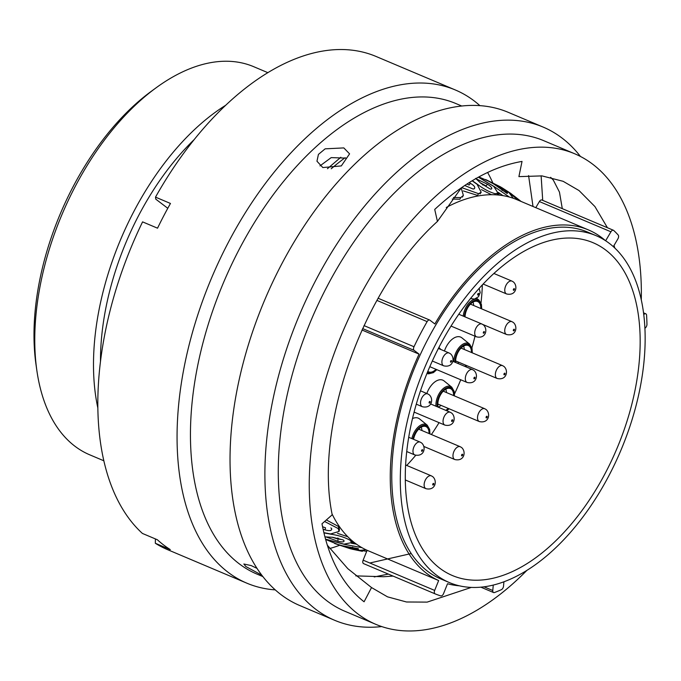 <?xml version="1.0" encoding="UTF-8"?>
<svg xmlns="http://www.w3.org/2000/svg" width="681" height="681" viewBox="0 0 681 681"><rect width="100%" height="100%" fill="white"/><g stroke="black" fill="none" stroke-linecap="round" stroke-linejoin="round"><path stroke-width="1.02" d="M521.144 201.474L513.832 195.779M501.94 187.709L510.75 193.387L520.335 201.108M478.862 176.924L491.835 182.585L506.962 193.361C508.239 193.336 506.979 191.957 503.182 189.241L485.604 179.529L500.339 186.781M506.919 193.413L507.481 193.319M475.627 178.396L480.956 183.368L490.226 189.029L491.171 189.046C492.644 188.373 491.401 186.764 487.451 184.219L476.232 178.865M491.103 189.139L491.733 188.773M465.089 185.632L473.048 189.029L474.061 188.79C475.661 187.479 474.41 185.641 470.316 183.291L469.081 182.678M473.967 188.935L474.631 188.322M461.207 187.965L463.378 195.404L460.765 197.584L453.444 197.473M472.129 180.797L477.1 184.313L481.195 192.221L478.59 193.693L461.633 187.598M478.377 177.188L493.819 186.458L498.007 193.106L495.113 193.727C489.384 192.042 483.493 188.901 477.441 184.313L472.299 180.695M509.397 197.064L494.125 186.543L478.428 177.154M500.348 186.773L509.03 192.663L513.261 198.273M518.224 200.24L509.311 192.825L500.927 187.105M351.813 541.14L354.486 543.77M354.214 543.676L351.566 542.672M351.328 543.208L356.469 544.162M337.512 533.351L347.804 536.747M326.352 519.952L338.729 526.617L339.47 529.401L339.061 531.444L330.608 533.955L323.85 532.67M322.556 526.736L325.518 527.809L325.101 529.886C329.638 531.163 331.809 530.797 331.613 528.762L330.898 527.877M332.337 537.3L338.125 539.054L337.861 541.25C342.432 542.289 344.441 542.067 343.879 540.586L343.198 539.939L332.668 537.292L325.424 536.892M337.742 537.999L339.913 539.471M491.495 194.723L481.458 189.633M460.765 197.584L459.871 199.244L452.269 199.022M478.59 193.693L477.509 195.396L463.344 190.927M495.504 193.813L494.789 194.783M502.944 195.634L498.288 192.391M350.8 548.86L366.693 551.329M366.037 549.797L359.125 550.452L350.153 548.69L334.601 543.481L352.562 548.733C357.15 549.55 358.998 549.507 358.112 548.614L339.862 545.302L325.595 539.437M325.518 539.173L344.22 544.323L361.969 547.677M323.901 532.857L330.847 534.193C338.627 535.368 345.114 537.428 350.306 540.373L351.575 542.612L343.948 544.17L325.501 539.122M350.306 540.373L350.477 539.301M324.607 521.484L338.27 528.592L339.061 531.444M338.27 528.592L338.729 526.617M331.656 528.609L331.69 529.495M343.896 540.476L344.084 541.174M358.121 548.554L358.453 549.005M323.066 529.171L325.101 529.886M326.182 537.003L337.861 541.25M362.394 551.338L351.864 549.133M487.451 184.219L486.081 185.939L480.548 182.917M470.316 183.291L469.124 185.036L467.004 183.998M482.667 184.909L485.076 185.36M500.143 193.719L497.624 193.6M427.838 371.332A12.156 6.87 112.9 0 0 427.915 371.392A12.156 6.87 112.9 0 0 428.187 371.588A12.156 6.87 112.9 0 0 435.985 369.306M419.734 419.07A16.931 9.577 112.9 0 0 419.598 418.951A16.931 9.577 112.9 0 0 419.453 418.841A16.931 9.577 112.9 0 0 412.482 418.585M429.064 433.542A12.156 6.87 112.9 0 0 426.757 427.064A12.156 6.87 112.9 0 0 425.267 426.357A12.156 6.87 112.9 0 0 413.554 439.313M444.276 381.096A16.931 9.577 112.9 0 0 444.131 380.977A16.931 9.577 112.9 0 0 443.995 380.866A16.931 9.577 112.9 0 0 426.808 393.499M445.732 410.345A12.156 6.87 112.9 0 0 448.183 408.387M453.606 395.567A12.156 6.87 112.9 0 0 451.299 389.089A12.156 6.87 112.9 0 0 449.809 388.383A12.156 6.87 112.9 0 0 440.896 394.18A12.156 6.87 112.9 0 0 438.113 407.127M462.11 338.014A16.931 9.577 112.9 0 0 461.973 337.895A16.931 9.577 112.9 0 0 461.829 337.785A16.931 9.577 112.9 0 0 444.438 351.021M464.834 366.378A12.156 6.87 112.9 0 0 466.017 365.305M471.439 352.486A12.156 6.87 112.9 0 0 469.132 346.008A12.156 6.87 112.9 0 0 467.643 345.301A12.156 6.87 112.9 0 0 459.249 350.298A12.156 6.87 112.9 0 0 455.7 362.522M480.829 308.51A12.156 6.87 112.9 0 0 478.522 302.032A12.156 6.87 112.9 0 0 477.032 301.325A12.156 6.87 112.9 0 0 465.029 316.878M406.719 465.438A176.515 99.784 112.9 0 0 415.759 455.266M431.405 434.529A176.515 99.784 112.9 0 0 439.066 422.637M454.508 393.933A176.515 99.784 112.9 0 0 460.756 379.768M471.899 347.855A176.515 99.784 112.9 0 0 475.006 336.21M480.99 302.985A176.515 99.784 112.9 0 0 482.352 284.913M343.82 147.913L325.152 148.833L318.427 154.4L316.963 161.227L322.811 167.552L341.317 165.917L349.583 153.863L343.82 147.913M319.985 165.892L331.204 157.609L346.127 158.12M641.289 299.793A255.435 144.389 112.9 0 0 592.802 164.291A255.435 144.389 112.9 0 0 574.747 153.787L543.778 140.703A255.435 144.389 112.9 0 0 318.827 302.977A255.435 144.389 112.9 0 0 326.82 600.753A255.435 144.389 112.9 0 0 344.875 611.257L375.844 624.349A255.435 144.389 112.9 0 0 526.932 570.337M574.747 153.787A255.435 144.389 112.9 0 0 349.796 316.069A255.435 144.389 112.9 0 0 357.789 613.845A255.435 144.389 112.9 0 0 375.844 624.349M580.45 156.468A267.727 151.344 112.9 0 0 562.097 138.107A267.727 151.344 112.9 0 0 543.166 127.092A267.727 151.344 112.9 0 0 307.395 297.18A267.727 151.344 112.9 0 0 315.763 609.291A267.727 151.344 112.9 0 0 334.694 620.306A267.727 151.344 112.9 0 0 381.743 626.571M543.166 127.092L508.307 112.356A267.727 151.344 112.9 0 0 272.536 282.445A267.727 151.344 112.9 0 0 280.904 594.556A267.727 151.344 112.9 0 0 299.836 605.571L334.694 620.306M461.761 106.032L455.947 103.572A255.435 144.389 112.9 0 0 230.995 265.854A255.435 144.389 112.9 0 0 238.988 563.63A255.435 144.389 112.9 0 0 257.043 574.134L262.857 576.586M256.992 568.371L251.153 565.57L243.841 564.004L245.875 566.541L261.785 575.198M479.926 105.657A267.727 151.344 112.9 0 0 474.265 100.975A267.727 151.344 112.9 0 0 455.334 89.969A267.727 151.344 112.9 0 0 219.563 260.057A267.727 151.344 112.9 0 0 227.939 572.168A267.727 151.344 112.9 0 0 246.862 583.183A267.727 151.344 112.9 0 0 275.252 589.882M455.334 89.969L376.108 56.48A267.727 151.344 112.9 0 0 155.506 197.132L170.463 203.457A267.727 151.344 112.9 0 0 157.532 228.186L142.576 221.87A267.727 151.344 112.9 0 0 142.414 533.436L157.362 539.752A267.727 151.344 112.9 0 0 163.653 544.996A267.727 151.344 112.9 0 0 170.276 549.593L155.328 543.268A267.727 151.344 112.9 0 0 167.637 549.686L246.862 583.183M528.584 175.579L533.01 206.488M550.657 177.315L553.372 180.193L559.45 192.076L562.293 208.65M614.79 248.012L614.032 245.424M607.435 227.735L594.939 206.581L579.063 190.578L563.119 181.299L541.974 175.894L518.905 176.626L522.029 161.423C493.035 166.385 463.931 182.389 434.725 209.433L437.432 221.436C363.288 288.225 313.686 426.536 332.217 514.793L321.985 523.791C328.795 559.178 342.832 585.175 364.088 601.783L371.528 587.558L387.48 596.828L406.497 601.987L427.149 602.115L471.337 587.405M411.213 553.542L369.826 563.008M393.073 576.083L383.565 576.747L355.797 575.871M644.924 328.242L645.043 328.165A3.09 1.745 112.9 0 0 646.95 324.309A204.274 115.472 112.9 0 0 646.592 315.277A3.09 1.745 112.9 0 0 646.014 313.915A3.09 1.745 112.9 0 0 645.792 313.788A3.09 1.745 112.9 0 0 644.481 314.018L643.656 313.66M613.309 246.658L617.888 238.886A3.09 1.745 112.9 0 0 618.169 234.988A204.274 115.472 112.9 0 0 613.726 230.459A3.09 1.745 112.9 0 0 613.641 230.391A3.09 1.745 112.9 0 0 613.419 230.263A3.09 1.745 112.9 0 0 610.925 231.795L539.378 201.55A3.09 1.745 -67.1 0 1 541.872 200.018A3.09 1.745 -67.1 0 1 542.093 200.146M36.825 370.302L35.982 364.395A203.645 115.115 -67.1 0 1 151.471 91.177L156.298 87.653A210.667 119.09 112.9 0 0 36.825 370.302A210.667 119.09 112.9 0 0 74.808 446.14A210.667 119.09 112.9 0 0 89.705 454.806L103.818 460.773M267.863 72.671L253.749 66.704A210.667 119.09 112.9 0 0 156.298 87.653M605.843 250.14A180.669 102.124 -67.1 0 1 611.487 460.748A180.669 102.124 -67.1 0 1 452.388 575.53A180.669 102.124 -67.1 0 1 439.62 568.099A180.669 102.124 -67.1 0 1 433.967 357.482A180.669 102.124 -67.1 0 1 593.066 242.708A180.669 102.124 -67.1 0 1 605.843 250.14M436.095 574.841A188.322 106.457 -67.1 0 1 430.205 355.295A188.322 106.457 -67.1 0 1 596.045 235.652A188.322 106.457 -67.1 0 1 609.367 243.398A188.322 106.457 -67.1 0 1 615.258 462.935A188.322 106.457 -67.1 0 1 449.409 582.578A188.322 106.457 -67.1 0 1 436.095 574.841M449.409 582.578L440.862 578.969A188.322 106.457 -67.1 0 1 427.549 571.223A188.322 106.457 -67.1 0 1 421.658 351.685A188.322 106.457 -67.1 0 1 587.507 232.042L596.045 235.652M331.221 168.777A223.036 126.079 -67.1 0 1 345.114 157.728M100.482 361.364A199.916 113.012 -67.1 0 1 194.238 139.545M97.834 407.919A210.667 119.09 -67.1 0 1 225.786 105.214M332.073 514.01A190.646 107.768 -67.1 0 0 354.937 543.029A190.646 107.768 -67.1 0 0 367.11 550.299L438.658 580.535A190.646 107.768 -67.1 0 1 426.485 573.266A190.646 107.768 -67.1 0 1 419.07 354.137L414.099 350.349L362.624 328.591M446.242 207.492A190.646 107.768 -67.1 0 1 516.862 199.661L588.41 229.906A190.646 107.768 -67.1 0 1 605.366 240.589M378.134 298.269L429.66 320.044A3.09 1.745 112.9 0 1 429.873 320.172L434.844 323.96A190.646 107.768 -67.1 0 1 588.41 229.906M361.977 330.004L419.07 354.137M487.605 172.463A223.036 126.079 -67.1 0 1 492.738 182.755M339.47 545.345A223.036 126.079 -67.1 0 1 329.8 548.494M535.785 207.662L539.378 201.55M363.577 563.621L435.116 593.858L363.577 563.621A3.09 1.745 -67.1 0 1 363.135 560.174L434.674 590.418A3.09 1.745 112.9 0 0 435.116 593.858A3.09 1.745 112.9 0 0 435.125 593.866A204.274 115.472 112.9 0 0 440.794 595.901A3.09 1.745 112.9 0 0 443.552 593.619L447.528 583.736A190.646 107.768 -67.1 0 0 459.437 585.822M367.11 550.299L363.135 560.174M605.639 240.768L610.925 231.795M429.66 320.044A3.09 1.745 112.9 0 0 427.132 321.628A204.274 115.472 112.9 0 0 414.005 346.74A3.09 1.745 112.9 0 0 414.099 350.349M438.658 580.535L434.674 590.418M493.265 585.056L492.78 590.521A3.09 1.745 112.9 0 0 493.572 592.547A3.09 1.745 112.9 0 0 494.483 592.53A204.274 115.472 112.9 0 0 501.352 589.695A3.09 1.745 112.9 0 0 503.54 586.086L503.914 581.778M643.758 314.486L644.481 314.018M371.528 587.558L347.812 568.669L327.289 545.158M327.442 168.709L340.832 157.268M437.432 221.436L461.369 187.786M155.328 543.268L155.421 538.926M167.781 208.292L155.77 199.141L155.506 197.132M388.34 574.083L374.235 576.935M541.123 175.809L542.714 200.376M352.639 547.124L352.562 548.733M502.008 190.501L503.182 189.241M439.134 348.783A13.203 7.465 112.9 0 0 438.402 348.442L449.128 353.005A6.963 3.933 -67.1 0 0 442.999 357.431A6.963 3.933 -67.1 0 0 443.212 365.544A6.963 3.933 -67.1 0 0 443.706 365.825L432.324 361.015M427.43 372.311A13.203 7.465 112.9 0 0 427.438 372.311A13.203 7.465 112.9 0 0 436.64 369.579M438.836 347.599A14.156 8.002 -67.1 0 1 439.449 348A14.156 8.002 -67.1 0 1 439.568 348.093L438.879 347.531M429.711 433.814A13.203 7.465 112.9 0 0 427.234 426.144A13.203 7.465 112.9 0 0 412.975 439.066M411.869 438.598A14.156 8.002 -67.1 0 1 427.106 425.063A14.156 8.002 -67.1 0 1 427.225 425.157L419.598 418.951M454.253 395.84A13.203 7.465 112.9 0 0 451.775 388.17A13.203 7.465 112.9 0 0 441.705 391.941A13.203 7.465 112.9 0 0 437.27 406.77M435.985 406.225A14.156 8.002 -67.1 0 1 441.126 390.766A14.156 8.002 -67.1 0 1 451.639 387.08A14.156 8.002 -67.1 0 1 451.758 387.183L444.131 380.977M472.095 352.758A13.203 7.465 112.9 0 0 469.609 345.088A13.203 7.465 112.9 0 0 460.067 348.212A13.203 7.465 112.9 0 0 454.968 362.207M453.759 361.696A14.156 8.002 -67.1 0 1 459.471 347.089A14.156 8.002 -67.1 0 1 469.481 343.999A14.156 8.002 -67.1 0 1 469.601 344.101L461.973 337.895M481.476 308.791A13.203 7.465 112.9 0 0 478.998 301.113A13.203 7.465 112.9 0 0 470.018 303.615A13.203 7.465 112.9 0 0 464.382 316.605M463.233 316.12A14.156 8.002 -67.1 0 1 469.405 302.526A14.156 8.002 -67.1 0 1 478.871 300.032A14.156 8.002 -67.1 0 1 478.99 300.125L476.691 298.261M419.402 429.456A9.168 5.184 112.9 0 0 419.198 428.655M421.19 427.174A10.973 6.206 -67.1 0 1 421.905 430.52M437.806 404.718A9.168 5.184 112.9 0 0 438.521 404.301M443.935 391.481A9.168 5.184 112.9 0 0 443.74 390.681M445.732 389.2A10.973 6.206 -67.1 0 1 446.447 392.545M441.024 405.365A10.973 6.206 -67.1 0 1 438.198 407.161M455.64 361.637A9.168 5.184 112.9 0 0 456.355 361.219M461.778 348.4A9.168 5.184 112.9 0 0 461.573 347.599M463.565 346.118A10.973 6.206 -67.1 0 1 464.28 349.464M458.866 362.283A10.973 6.206 -67.1 0 1 457.555 363.305M471.167 304.433A9.168 5.184 112.9 0 0 470.963 303.624M472.954 302.151A10.973 6.206 -67.1 0 1 473.67 305.488M482.752 324.445L506.553 334.499A6.963 3.933 -67.1 0 1 506.06 334.218A6.963 3.933 -67.1 0 1 505.838 326.097A6.963 3.933 -67.1 0 1 511.967 321.679L470.452 304.126A8.359 4.724 -67.1 0 1 470.469 304.135M461.071 348.085A8.359 4.724 -67.1 0 1 461.08 348.11L502.587 365.646A6.963 3.933 -67.1 0 0 496.449 370.072A6.963 3.933 -67.1 0 0 496.67 378.185A6.963 3.933 -67.1 0 0 497.164 378.474L455.64 360.921A8.359 4.724 -67.1 0 0 455.666 360.93M465.566 366.693A13.203 7.465 112.9 0 0 466.672 365.586M443.237 391.166A8.359 4.724 -67.1 0 1 443.246 391.192L484.744 408.728A6.963 3.933 -67.1 0 0 478.615 413.154A6.963 3.933 -67.1 0 0 478.837 421.267A6.963 3.933 -67.1 0 0 479.322 421.556L437.806 404.003A8.359 4.724 -67.1 0 0 437.823 404.012M446.574 410.703A13.203 7.465 112.9 0 0 448.83 408.668M418.696 429.141A8.359 4.724 -67.1 0 1 418.704 429.166L460.203 446.71A6.963 3.933 -67.1 0 0 454.074 451.128A6.963 3.933 -67.1 0 0 454.295 459.241A6.963 3.933 -67.1 0 0 454.789 459.53L423.931 446.489M436.844 369.664L433.397 372.626L428.69 373.826A14.156 8.002 -67.1 0 1 427.021 373.299M430.06 401.467A0.894 0.502 112.9 0 0 429.243 403.041A0.894 0.502 112.9 0 0 430.06 401.467M421.837 406.429A6.963 3.933 -67.1 0 1 421.624 398.317A6.963 3.933 -67.1 0 1 427.753 393.89L429.132 394.691C433.976 398.819 431.856 408.975 422.331 406.719A6.963 3.933 -67.1 0 1 421.837 406.429M451.435 360.581A0.894 0.502 112.9 0 0 450.618 362.147A0.894 0.502 112.9 0 0 451.435 360.581M422.509 449.698A0.894 0.502 112.9 0 0 421.692 451.265A0.894 0.502 112.9 0 0 422.509 449.698M414.286 454.661A6.963 3.933 -67.1 0 1 414.074 446.54A6.963 3.933 -67.1 0 1 420.203 442.122L421.582 442.922C426.425 447.051 424.306 457.198 414.78 454.942A6.963 3.933 -67.1 0 1 414.286 454.661M452.584 419.836A0.894 0.502 112.9 0 0 451.758 421.411A0.894 0.502 112.9 0 0 452.584 419.836M444.361 424.799A6.963 3.933 -67.1 0 1 444.14 416.687A6.963 3.933 -67.1 0 1 450.269 412.26L451.648 413.061C456.491 417.189 454.372 427.345 444.846 425.089A6.963 3.933 -67.1 0 1 444.361 424.799M474.861 377.214A0.894 0.502 112.9 0 0 474.044 378.789A0.894 0.502 112.9 0 0 474.861 377.214M466.638 382.177A6.963 3.933 -67.1 0 1 466.417 374.065A6.963 3.933 -67.1 0 1 472.554 369.638L473.933 370.438C478.777 374.567 476.657 384.722 467.132 382.467A6.963 3.933 -67.1 0 1 466.638 382.177M484.251 331.604A0.894 0.502 112.9 0 0 483.433 333.171A0.894 0.502 112.9 0 0 484.251 331.604M476.028 336.567A6.963 3.933 -67.1 0 1 475.806 328.446A6.963 3.933 -67.1 0 1 481.944 324.028L483.314 324.828C488.166 328.957 486.047 339.104 476.521 336.848A6.963 3.933 -67.1 0 1 476.028 336.567M478.598 293.443A0.894 0.502 112.9 0 0 477.773 295.009A0.894 0.502 112.9 0 0 478.598 293.443M433.678 483.433A0.894 0.502 112.9 0 0 432.861 485.008A0.894 0.502 112.9 0 0 433.678 483.433M425.455 488.396A6.963 3.933 -67.1 0 1 425.233 480.284A6.963 3.933 -67.1 0 1 431.371 475.857L432.741 476.657C437.594 480.786 435.474 490.941 425.948 488.686A6.963 3.933 -67.1 0 1 425.455 488.396M462.518 454.278A0.894 0.502 112.9 0 0 461.701 455.853A0.894 0.502 112.9 0 0 462.518 454.278M487.06 416.304A0.894 0.502 112.9 0 0 486.234 417.879A0.894 0.502 112.9 0 0 487.06 416.304M504.893 373.222A0.894 0.502 112.9 0 0 504.076 374.797A0.894 0.502 112.9 0 0 504.893 373.222M514.283 329.255A0.894 0.502 112.9 0 0 513.457 330.821A0.894 0.502 112.9 0 0 514.283 329.255M514.3 288.693A0.894 0.502 112.9 0 0 513.483 290.268A0.894 0.502 112.9 0 0 514.3 288.693M506.077 293.656A6.963 3.933 -67.1 0 1 505.864 285.543A6.963 3.933 -67.1 0 1 511.993 281.117L513.372 281.917C518.215 286.046 516.096 296.201 506.57 293.945A6.963 3.933 -67.1 0 1 506.077 293.656M484.004 586.809L492.78 590.521M364.012 325.603L414.005 346.74M427.132 321.628L376.925 300.406M470.869 298.687A6.963 3.933 -67.1 0 1 470.537 298.516L474.453 299.095L478.462 296.746L480.19 292.651L479.203 288.344M462.408 197.107L463.378 195.404M480.02 193.94L481.195 192.221M496.662 194.809L498.007 193.106M351.839 540.51L351.575 542.612M428.69 373.826L426.893 373.614M478.99 300.125L481.424 304.416L481.688 308.876M469.601 344.101L472.035 348.391L472.299 352.852M466.877 365.671L465.813 366.795M451.758 387.183L454.201 391.473L454.465 395.933M449.043 408.753L446.881 410.83M427.225 425.157L429.66 429.447L429.924 433.908M424.501 446.727L424.067 447.204M439.568 348.093L440.82 349.498M414.567 412.286L413.844 413.061M420.483 390.826L427.753 393.89M443.706 365.825C453.231 368.089 455.351 357.934 450.507 353.805L449.128 353.005M408.702 437.262L420.203 442.122M430.545 403.927L450.269 412.26M452.729 361.262L472.554 369.638M458.798 314.247L481.944 324.028M405.604 464.97L431.371 475.857M454.789 459.53C464.314 461.786 466.434 451.631 461.582 447.502L460.203 446.71M479.322 421.556C488.847 423.812 490.967 413.656 486.123 409.528L484.744 408.728M497.164 378.474C506.69 380.73 508.809 370.575 503.957 366.446L502.587 365.646M506.553 334.499C516.079 336.755 518.198 326.608 513.346 322.479L511.967 321.679M493.904 273.473L511.993 281.117M499.888 195.192L497.241 194.076M353.379 541.804L351.762 541.114M541.872 200.018L613.419 230.263M643.545 312.843L645.792 313.788M480.837 587.158L493.572 592.547M483.169 284.054L506.57 293.945M405.289 479.952L425.948 488.686M451.035 326.08L476.521 336.848M429.805 366.684L467.132 382.467M414.099 412.09L444.846 425.089M406.719 451.537L414.78 454.942M416.287 404.165L422.331 406.719"/></g></svg>
